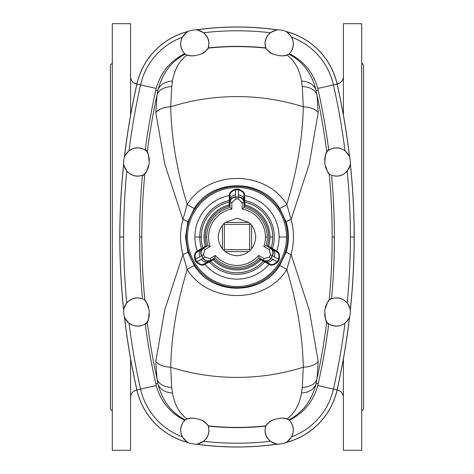 <?xml version="1.0" encoding="UTF-8"?>
<svg xmlns="http://www.w3.org/2000/svg" width="474" height="474" viewBox="0 0 474 474"><rect width="100%" height="100%" fill="white"/><g stroke="black" fill="none" stroke-linecap="round" stroke-linejoin="round"><path stroke-width="0.71" d="M208.584 426.126L208.412 425.895A271.039 271.039 0 0 0 265.588 425.895A271.039 271.039 0 0 1 208.412 425.895L208.584 426.126A271.247 271.247 0 0 0 265.416 426.126A271.247 271.247 0 0 1 208.584 426.126L208.204 425.628L208.969 430.143C208.963 434.516 207.197 438.225 203.666 441.264A286.841 286.841 0 0 0 270.334 441.264C266.803 438.225 265.037 434.516 265.031 430.143L265.796 425.628L265.416 426.126L269.131 422.316C270.453 419.656 283.251 416.64 286.889 418.98A19.689 19.689 0 0 1 288.382 419.496A14.066 14.066 0 0 1 284.584 443.131A70.549 70.549 0 0 1 278.967 444.203L276.822 444.215A290.592 290.592 0 0 1 197.178 444.215L197.042 444.257A290.651 290.651 0 0 0 276.958 444.257L278.967 444.203A14.066 14.066 0 0 1 265.126 430.143L265.031 430.143C265.037 434.516 266.803 438.225 270.334 441.264L276.958 444.257A290.651 290.651 0 0 1 197.042 444.257L195.033 444.203L197.178 444.215L203.666 441.264C207.197 438.225 208.963 434.516 208.969 430.143L208.068 425.462A14.066 14.066 0 0 1 195.033 444.203A70.549 70.549 0 0 1 189.416 443.131L187.479 442.414L189.416 443.131A14.066 14.066 0 0 1 185.618 419.496A19.689 19.689 0 0 1 187.112 418.98L184.226 420.106C169.888 412.647 160.55 401.134 156.213 385.558C160.55 401.134 169.888 412.647 184.226 420.106L185.002 419.751C171.173 412.599 162.138 400.512 157.889 383.49L155.81 383.875L156.213 385.558L136.921 389.918A70.259 70.259 0 0 0 187.36 442.319L187.36 442.319A70.259 70.259 0 0 1 136.921 389.918L136.862 389.93A70.318 70.318 0 0 0 187.479 442.414A70.318 70.318 0 0 1 136.862 389.93A693.812 693.812 0 0 1 124.508 317.704L129.035 323.339L124.585 317.829A693.752 693.752 0 0 0 136.921 389.918A693.752 693.752 0 0 1 124.585 317.829L124.508 317.704A693.812 693.812 0 0 0 136.862 389.93L140.577 389.089A690.002 690.002 0 0 1 129.035 323.339C135.126 327.285 141.009 327.119 146.679 322.847L147.224 321.852A19.689 19.689 0 0 0 149.369 313.723A19.689 19.689 0 0 1 147.224 321.852A671.771 671.771 0 0 0 156.965 378.726A671.771 671.771 0 0 1 147.224 321.852L145.358 324.82A674.004 674.004 0 0 0 155.81 383.875A674.004 674.004 0 0 1 145.358 324.82L146.679 322.847C141.009 327.119 135.126 327.285 129.035 323.339A690.002 690.002 0 0 0 140.577 389.089L156.213 385.558L155.81 383.875L157.889 383.49L156.965 378.726L155.798 361.354L164.739 309.96L182.917 254.526C179.753 242.848 179.753 231.164 182.917 219.474L164.739 164.04L155.798 112.646L156.965 95.274L157.889 90.51C162.138 73.488 171.173 61.401 185.002 54.249L187.112 55.02A19.689 19.689 0 0 1 185.618 54.504A14.066 14.066 0 0 1 189.416 30.869A70.549 70.549 0 0 1 195.033 29.797L197.042 29.744A290.651 290.651 0 0 1 276.958 29.744A290.651 290.651 0 0 0 197.042 29.744L203.666 32.736A286.841 286.841 0 0 1 270.334 32.736C266.803 35.775 265.037 39.484 265.031 43.857L265.126 43.857A14.066 14.066 0 0 0 265.932 48.538A19.689 19.689 0 0 0 274.185 54.54A19.689 19.689 0 0 1 265.932 48.538A14.066 14.066 0 0 1 265.126 43.857L265.932 48.538L265.031 43.857C265.037 39.484 266.803 35.775 270.334 32.736A286.841 286.841 0 0 0 203.666 32.736L197.178 29.785L195.033 29.797A14.066 14.066 0 0 1 208.874 43.857L208.969 43.857C208.963 39.484 207.197 35.775 203.666 32.736C207.197 35.775 208.963 39.484 208.969 43.857L208.874 43.857A14.066 14.066 0 0 1 208.068 48.538L208.969 43.857L208.204 48.372L208.584 47.874A271.247 271.247 0 0 1 265.416 47.874L265.796 48.372M329.916 299.444L329.169 300.297A671.771 671.771 0 0 0 332.156 237A671.771 671.771 0 0 1 329.169 300.297L331.64 297.808A674.004 674.004 0 0 0 334.389 237L332.156 237A671.771 671.771 0 0 0 329.169 173.703C328.512 174.367 327.036 170.895 324.737 163.287C325.312 155.353 325.988 151.644 326.776 152.148L328.642 149.18A674.004 674.004 0 0 0 318.19 90.125L317.787 88.442L337.079 84.082A70.259 70.259 0 0 0 286.64 31.681L286.64 31.681A70.259 70.259 0 0 1 337.079 84.082L333.423 84.911A690.002 690.002 0 0 1 344.965 150.661A690.002 690.002 0 0 0 333.423 84.911L317.787 88.442L318.19 90.125A674.004 674.004 0 0 1 328.642 149.18L327.321 151.153C332.991 146.881 338.874 146.715 344.965 150.661L349.415 156.171A693.752 693.752 0 0 0 337.079 84.082L337.138 84.07A70.318 70.318 0 0 0 286.521 31.586A70.318 70.318 0 0 1 337.138 84.07L337.079 84.082A693.752 693.752 0 0 1 349.415 156.171L349.492 156.296A693.812 693.812 0 0 0 337.138 84.07A693.812 693.812 0 0 1 349.492 156.296L349.954 158.298A14.066 14.066 0 0 0 327.226 151.325A19.689 19.689 0 0 0 324.631 160.283A19.689 19.689 0 0 1 327.226 151.325A14.066 14.066 0 0 1 349.954 158.298A694.043 694.043 0 0 1 350.434 162.623L350.422 164.679A693.812 693.812 0 0 1 354.202 237A693.812 693.812 0 0 0 350.422 164.679L350.434 162.623A14.066 14.066 0 0 1 329.786 174.414L329.916 174.556C336.386 177.483 342.163 176.352 347.246 171.167A690.002 690.002 0 0 1 350.393 237L354.137 237A693.752 693.752 0 0 0 350.375 164.816L347.246 171.167C342.163 176.352 336.386 177.483 329.916 174.556L329.169 173.703A671.771 671.771 0 0 1 332.156 237L334.389 237A674.004 674.004 0 0 0 331.64 176.192A674.004 674.004 0 0 1 331.64 297.808L329.786 299.586A14.066 14.066 0 0 1 350.434 311.377L350.375 309.184L347.246 302.833C342.163 297.648 336.386 296.517 329.916 299.444C336.386 296.517 342.163 297.648 347.246 302.833A690.002 690.002 0 0 0 347.246 171.167L350.375 164.816A693.752 693.752 0 0 1 350.375 309.184L350.422 309.321A693.812 693.812 0 0 0 354.202 237A693.812 693.812 0 0 1 350.422 309.321L350.434 311.377A694.043 694.043 0 0 1 349.954 315.702A14.066 14.066 0 0 1 327.226 322.676A19.689 19.689 0 0 1 324.631 313.717A19.689 19.689 0 0 0 327.226 322.676L328.642 324.82A674.004 674.004 0 0 1 318.19 383.875L317.787 385.558L333.423 389.089A690.002 690.002 0 0 0 344.965 323.339C338.874 327.285 332.991 327.119 327.321 322.847C332.991 327.119 338.874 327.285 344.965 323.339A690.002 690.002 0 0 1 333.423 389.089L337.138 389.93A693.812 693.812 0 0 0 349.492 317.704A693.812 693.812 0 0 1 337.138 389.93A70.318 70.318 0 0 1 286.521 442.414A70.318 70.318 0 0 0 337.138 389.93L337.079 389.918A693.752 693.752 0 0 0 349.415 317.829A693.752 693.752 0 0 1 337.079 389.918A70.259 70.259 0 0 1 286.64 442.319L286.64 442.319A70.259 70.259 0 0 0 337.079 389.918L317.787 385.558L318.19 383.875A674.004 674.004 0 0 0 328.642 324.82L326.776 321.852A671.771 671.771 0 0 1 317.035 378.726L316.111 383.49L318.19 383.875L316.111 383.49C311.862 400.512 302.827 412.599 288.998 419.751L289.774 420.106C304.112 412.647 313.45 401.134 317.787 385.558C313.45 401.134 304.112 412.647 289.774 420.106L286.889 418.98C294.514 413.488 299.396 404.826 301.523 392.987L302.288 387.424L303.277 367.237A221.038 221.038 0 0 1 170.723 367.237L171.712 387.424L172.477 392.987C174.604 404.826 179.486 413.488 187.112 418.98A19.689 19.689 0 0 1 193.902 418.186A19.689 19.689 0 0 0 187.112 418.98C190.749 416.64 203.547 419.656 204.869 422.316L208.412 425.895L204.869 422.316C203.547 419.656 190.749 416.64 187.112 418.98C179.486 413.488 174.604 404.826 172.477 392.987A18.753 13.391 168.9 0 1 157.889 383.49C162.138 400.512 171.173 412.599 185.002 419.751L187.112 418.98A19.689 19.689 0 0 0 185.618 419.496A14.066 14.066 0 0 0 189.416 443.131A70.549 70.549 0 0 0 195.033 444.203A14.066 14.066 0 0 0 208.068 425.462L208.204 425.628M126.754 302.833A690.002 690.002 0 0 1 123.607 237L119.863 237A693.752 693.752 0 0 0 123.625 309.184L126.754 302.833L123.625 309.184L123.566 311.377A14.066 14.066 0 0 1 144.215 299.586L144.084 299.444C137.614 296.517 131.837 297.648 126.754 302.833C131.837 297.648 137.614 296.517 144.084 299.444L144.831 300.297A671.771 671.771 0 0 1 141.845 237L139.611 237A674.004 674.004 0 0 0 142.36 297.808A674.004 674.004 0 0 1 142.36 176.192L144.084 174.556C137.614 177.483 131.837 176.352 126.754 171.167A690.002 690.002 0 0 0 126.754 302.833M201.545 248.512A37.274 37.274 0 0 1 199.726 237L194.873 237A42.127 42.127 0 0 0 197.314 251.137L202.919 247.855A35.769 35.769 0 0 1 201.231 237L199.726 237A37.274 37.274 0 0 0 201.545 248.512L201.201 249.567L197.095 252.121C195.229 252.749 194.684 255.166 195.454 259.367L196.858 261.802L203.073 258.36L201.539 255.699L195.454 259.367L199.915 256.789A5.623 5.57 -120 0 1 201.373 249.496L201.373 249.496A5.623 5.57 60 0 0 199.915 256.789L201.539 255.699L203.085 258.36L201.776 255.711L203.085 258.366L201.539 255.699A5.623 5.57 -127.7 0 1 202.197 249.134L201.373 249.496L202.197 249.134A5.623 5.57 52.3 0 0 201.539 255.699A5.623 5.623 -71.2 0 1 202.238 249.111L202.238 249.111A5.623 5.623 108.8 0 0 201.545 255.693L201.669 255.717A5.623 5.623 -85.8 0 1 202.671 248.82L202.238 249.111L202.671 248.82A5.623 5.623 94.2 0 0 201.669 255.717L201.705 255.753A5.623 5.623 -120 0 1 203.056 248.554L202.671 248.82L203.056 248.554A5.623 5.623 60 0 0 201.705 255.753L201.776 255.711C200.389 252.595 201.077 250.035 203.832 248.026L207.991 245.662A30.277 30.277 0 0 1 206.723 237L205.26 237A31.74 31.74 0 0 0 206.409 245.461L206.83 246.302L206.409 245.461A31.74 31.74 0 0 1 205.26 237L206.723 237A30.277 30.277 0 0 1 229.997 207.547L229.967 202.759C230.328 199.37 232.201 197.492 235.596 197.137L238.541 196.947L238.404 189.837L235.596 189.837L235.465 196.941L238.535 196.941L235.459 196.947L238.541 196.947L235.465 196.941L235.596 189.837C231.567 191.277 229.748 192.959 230.139 194.879L230.008 199.898A5.623 5.57 0 0 1 235.596 194.992A5.623 5.57 180 0 0 230.008 199.898L230.109 200.792A5.623 5.57 7.7 0 1 235.465 196.941A5.623 5.57 -172.3 0 0 230.109 200.792L230.109 200.834A5.623 5.623 -48.8 0 1 235.459 196.947L235.465 196.941A5.623 5.623 131.2 0 0 230.109 200.834L230.074 201.361A5.623 5.623 -34.2 0 1 235.542 197.042A5.623 5.623 145.8 0 0 230.074 201.361L230.032 201.829A5.623 5.623 -0 0 1 235.596 197.06A5.623 5.623 180 0 0 230.032 201.829L230.139 194.879C229.748 192.959 231.567 191.277 235.596 189.837L238.404 189.837L238.404 194.992A5.623 5.57 0 0 1 243.992 199.898L243.861 194.879C244.246 192.948 242.427 191.271 238.404 189.837C242.427 191.271 244.246 192.948 243.861 194.879L243.992 199.898A5.623 5.57 180 0 0 238.404 194.992L238.535 196.941A5.623 5.57 -7.7 0 1 243.891 200.792L243.992 199.898L243.891 200.792A5.623 5.57 172.3 0 0 238.535 196.941A5.623 5.623 48.8 0 1 243.891 200.834L243.891 200.834A5.623 5.623 -131.2 0 0 238.541 196.947L238.458 197.042A5.623 5.623 34.2 0 1 243.926 201.361L243.891 200.834L243.926 201.361A5.623 5.623 -145.8 0 0 238.458 197.042L238.404 197.06A5.623 5.623 0 0 1 243.968 201.829L243.926 201.361L243.968 201.829A5.623 5.623 180 0 0 238.404 197.06L238.404 197.137C241.799 197.492 243.672 199.37 244.033 202.759L244.003 207.547A30.277 30.277 0 0 1 267.277 237L265.428 237A28.428 28.428 0 0 1 263.793 246.516L266.009 245.662A30.277 30.277 0 0 0 267.277 237A30.277 30.277 0 0 1 266.009 245.662L270.168 248.026C272.923 250.035 273.611 252.595 272.224 255.711L270.915 258.36L277.142 261.802L278.546 259.367L272.461 255.699L270.927 258.36L272.461 255.693L270.915 258.36L272.461 255.699L278.546 259.367C279.316 255.154 278.765 252.737 276.905 252.121L272.627 249.496A5.623 5.57 120 0 1 274.085 256.789A5.623 5.57 -60 0 0 272.627 249.496L271.803 249.134A5.623 5.57 127.7 0 1 272.461 255.699A5.623 5.57 -52.3 0 0 271.803 249.134L271.762 249.111A5.623 5.623 71.2 0 1 272.455 255.693L272.461 255.699A5.623 5.623 -108.8 0 0 271.762 249.111L271.329 248.82A5.623 5.623 85.8 0 1 272.331 255.717A5.623 5.623 -94.2 0 0 271.329 248.82L270.944 248.554A5.623 5.623 120 0 1 272.295 255.753A5.623 5.623 -60 0 0 270.944 248.554L276.905 252.121C278.765 252.737 279.316 255.154 278.546 259.367L277.142 261.802L272.68 259.225A5.623 5.57 120 0 1 265.636 261.607L270.044 264C271.525 265.298 273.889 264.569 277.142 261.802C273.889 264.569 271.525 265.298 270.044 264L265.636 261.607A5.623 5.57 -60 0 0 272.68 259.225L270.927 258.36A5.623 5.57 112.3 0 1 264.913 261.073L265.636 261.607L264.913 261.073A5.623 5.57 -67.7 0 0 270.927 258.36A5.623 5.623 168.8 0 1 264.871 261.05L264.871 261.05A5.623 5.623 -11.2 0 0 270.915 258.36L270.873 258.241A5.623 5.623 154.2 0 1 264.403 260.819L264.871 261.05L264.403 260.819A5.623 5.623 -25.8 0 0 270.873 258.241L270.885 258.188A5.623 5.623 120 0 1 263.977 260.617L264.403 260.819L263.977 260.617A5.623 5.623 -60 0 0 270.885 258.188L270.82 258.152C268.811 260.907 266.252 261.595 263.135 260.208L259.005 257.791A30.277 30.277 0 0 1 214.995 257.791L210.865 260.208C207.748 261.595 205.189 260.907 203.18 258.152L196.858 261.802C200.123 264.569 202.487 265.304 203.956 264L208.364 261.607A5.623 5.57 -120 0 1 201.32 259.225A5.623 5.57 60 0 0 208.364 261.607L209.087 261.073A5.623 5.57 -112.3 0 1 203.073 258.36A5.623 5.57 67.7 0 0 209.087 261.073L209.129 261.05A5.623 5.623 -168.8 0 1 203.085 258.36L203.073 258.36A5.623 5.623 11.2 0 0 209.129 261.05L209.597 260.819A5.623 5.623 -154.2 0 1 203.127 258.241A5.623 5.623 25.8 0 0 209.597 260.819L210.023 260.617A5.623 5.623 -120 0 1 203.115 258.188A5.623 5.623 60 0 0 210.023 260.617L203.956 264C202.487 265.304 200.123 264.569 196.858 261.802L195.454 259.367C194.684 255.166 195.229 252.749 197.095 252.121L201.533 249.134L201.545 248.512L197.314 251.137A42.127 42.127 0 0 1 194.873 237L201.231 237A35.769 35.769 0 0 0 202.919 247.855L205.319 246.089A32.961 32.961 0 0 1 229.031 205.017A32.961 32.961 0 0 0 205.319 246.089L205.787 246.901L205.319 246.089L203.844 247.084A0.936 0.557 -120 0 1 203.773 248.062L203.056 248.554L203.773 248.062A0.936 0.557 60 0 0 203.844 247.084L203.239 247.582A0.936 0.788 -128.6 0 1 203.056 248.554A0.936 0.788 51.4 0 0 203.239 247.582L202.919 247.855A0.936 0.936 -123.4 0 1 202.671 248.82L202.671 248.82A0.936 0.936 56.6 0 0 202.919 247.855L202.919 247.861A0.936 0.936 -125.3 0 1 202.671 248.82A0.936 0.936 54.7 0 0 202.919 247.861L202.428 248.198A0.936 0.936 -125.2 0 1 202.238 249.111A0.936 0.936 54.8 0 0 202.428 248.198L202.392 248.216A0.936 0.936 -109.6 0 1 202.197 249.134A0.936 0.936 70.4 0 0 202.392 248.216L201.705 248.453A0.936 0.936 -108.4 0 1 201.373 249.496A0.936 0.936 71.6 0 0 201.705 248.453L201.545 248.512M119.798 237A693.812 693.812 0 0 1 123.578 164.679A693.812 693.812 0 0 0 123.578 309.321A693.812 693.812 0 0 1 119.798 237M144.215 299.586A19.689 19.689 0 0 1 144.831 300.291A19.689 19.689 0 0 0 144.215 299.586A14.066 14.066 0 0 0 123.566 311.377A694.043 694.043 0 0 0 124.046 315.702L124.508 317.704L124.046 315.702A14.066 14.066 0 0 0 146.774 322.676A19.689 19.689 0 0 0 147.224 321.852C148.012 322.356 148.688 318.647 149.263 310.713C146.964 303.105 145.488 299.633 144.831 300.297C145.488 299.633 146.964 303.105 149.263 310.713C148.688 318.647 148.012 322.356 147.224 321.852A19.689 19.689 0 0 1 146.774 322.676A14.066 14.066 0 0 1 124.046 315.702A694.043 694.043 0 0 1 123.566 311.377L123.625 309.184A693.752 693.752 0 0 1 119.863 237L123.607 237A690.002 690.002 0 0 1 126.754 171.167C131.837 176.352 137.614 177.483 144.084 174.556L144.831 173.703C145.488 174.367 146.964 170.895 149.263 163.287C148.688 155.353 148.012 151.644 147.224 152.148A671.771 671.771 0 0 1 156.965 95.274A671.771 671.771 0 0 0 147.224 152.148L146.679 151.153C141.009 146.881 135.126 146.715 129.035 150.661L124.508 156.296A693.812 693.812 0 0 1 136.862 84.07A693.812 693.812 0 0 0 124.508 156.296L124.585 156.171A693.752 693.752 0 0 1 136.921 84.082L136.862 84.07A70.318 70.318 0 0 1 187.479 31.586A70.318 70.318 0 0 0 136.862 84.07L136.921 84.082A693.752 693.752 0 0 0 124.585 156.171L129.035 150.661C135.126 146.715 141.009 146.881 146.679 151.153L145.358 149.18A674.004 674.004 0 0 1 155.81 90.125L156.213 88.442L140.577 84.911A690.002 690.002 0 0 0 129.035 150.661A690.002 690.002 0 0 1 140.577 84.911L136.921 84.082A70.259 70.259 0 0 1 187.36 31.681L187.36 31.681A70.259 70.259 0 0 0 136.921 84.082L156.213 88.442L155.81 90.125A674.004 674.004 0 0 0 145.358 149.18L147.224 152.148C148.012 151.644 148.688 155.353 149.263 163.287C146.964 170.895 145.488 174.367 144.831 173.703L142.36 176.192A674.004 674.004 0 0 0 139.611 237L141.845 237A671.771 671.771 0 0 1 144.831 173.703A671.771 671.771 0 0 0 144.831 300.297A19.689 19.689 0 0 1 148.706 307.762A19.689 19.689 0 0 0 144.831 300.297L144.084 299.444M271.081 247.855A35.769 35.769 0 0 0 272.769 237L269.961 237A32.961 32.961 0 0 1 268.681 246.089L272.455 248.512A37.274 37.274 0 0 0 244.756 200.543L244.969 206.279L244.033 206.22L244.969 206.279A31.74 31.74 0 0 1 267.591 245.461A31.74 31.74 0 0 0 244.969 206.279L244.969 205.017A32.961 32.961 0 0 1 269.961 237A32.961 32.961 0 0 0 244.969 205.017L244.033 205.017L244.969 205.017L244.839 203.245A0.936 0.557 0 0 1 244.033 202.694L243.968 201.829L244.033 202.694A0.936 0.557 180 0 0 244.839 203.245L244.714 202.475A0.936 0.788 -8.6 0 1 243.968 201.829A0.936 0.788 171.4 0 0 244.714 202.475L244.637 202.054A35.769 35.769 0 0 1 272.769 237A35.769 35.769 0 0 0 244.637 202.054A0.936 0.936 -3.4 0 1 243.926 201.361L243.926 201.361A0.936 0.936 176.6 0 0 244.637 202.054A0.936 0.936 -5.3 0 1 243.926 201.361A0.936 0.936 174.7 0 0 244.637 202.054L244.59 201.462A0.936 0.936 -5.2 0 1 243.891 200.834A0.936 0.936 174.8 0 0 244.59 201.462L244.59 201.42A0.936 0.936 10.4 0 1 243.891 200.792A0.936 0.936 -169.6 0 0 244.59 201.42L244.726 200.703A0.936 0.936 11.6 0 1 243.992 199.898A0.936 0.936 -168.4 0 0 244.726 200.703L244.756 200.538A37.274 37.274 0 0 1 272.455 248.512L276.686 251.137A42.127 42.127 0 0 0 244.602 195.561L244.756 200.543L244.015 199.714L244.756 200.538L244.602 195.561A42.127 42.127 0 0 1 279.127 237L286.515 237A49.515 49.515 0 0 1 212.239 279.885A49.515 49.515 0 0 1 212.239 194.115A49.515 49.515 0 0 1 286.515 237A49.515 49.515 0 0 0 212.239 194.115A49.515 49.515 0 0 0 212.239 279.885A49.515 49.515 0 0 0 286.515 237L279.127 237A42.127 42.127 0 0 1 276.686 251.137C279.079 251.913 279.909 254.781 279.174 259.734L277.776 262.158C273.865 265.268 270.968 265.985 269.084 264.302L259.622 259.26L260.143 258.478L259.622 259.26A31.74 31.74 0 0 1 214.378 259.26A31.74 31.74 0 0 0 259.622 259.26L260.712 259.894A32.961 32.961 0 0 1 213.288 259.894A32.961 32.961 0 0 0 260.712 259.894L261.18 259.082L260.712 259.894L262.312 260.67A0.936 0.557 120 0 1 263.194 260.244L263.977 260.617L263.194 260.244A0.936 0.557 -60 0 0 262.312 260.67L263.04 260.949A0.936 0.788 111.4 0 1 263.977 260.617A0.936 0.788 -68.6 0 0 263.04 260.949L263.443 261.085A35.769 35.769 0 0 1 210.557 261.085A35.769 35.769 0 0 0 263.443 261.085L263.443 261.085A0.936 0.936 116.6 0 1 264.403 260.819L264.403 260.819A0.936 0.936 -63.4 0 0 263.443 261.085A0.936 0.936 114.7 0 1 264.403 260.819A0.936 0.936 -65.3 0 0 263.443 261.085L263.982 261.34A0.936 0.936 114.8 0 1 264.871 261.05A0.936 0.936 -65.2 0 0 263.982 261.34L264.018 261.364A0.936 0.936 130.4 0 1 264.913 261.073A0.936 0.936 -49.6 0 0 264.018 261.364L264.569 261.838A0.936 0.936 131.6 0 1 265.636 261.607A0.936 0.936 -48.4 0 0 264.569 261.838L264.699 261.944A37.274 37.274 0 0 1 209.307 261.95L209.307 261.95A37.274 37.274 0 0 0 264.693 261.95L265.796 261.725L264.699 261.944L269.084 264.302A42.127 42.127 0 0 1 204.916 264.302A42.127 42.127 0 0 0 269.084 264.302A0.936 0.924 116.8 0 1 270.044 264A0.936 0.924 -63.2 0 0 269.084 264.302C270.968 265.985 273.865 265.268 277.776 262.158L277.142 261.802L277.776 262.158L278.238 261.358L279.174 259.734L278.546 259.367L279.174 259.734C279.909 254.781 279.079 251.913 276.686 251.137A0.936 0.924 -56.8 0 0 276.905 252.121A0.936 0.924 123.2 0 1 276.686 251.137L272.455 248.512L272.799 249.567L272.295 248.453A0.936 0.936 -71.6 0 0 272.627 249.496A0.936 0.936 108.4 0 1 272.295 248.453L271.608 248.216A0.936 0.936 -70.4 0 0 271.803 249.134A0.936 0.936 109.6 0 1 271.608 248.216L271.572 248.198A0.936 0.936 -54.8 0 0 271.762 249.111A0.936 0.936 125.2 0 1 271.572 248.198L271.081 247.861A0.936 0.936 -54.7 0 0 271.329 248.82L271.329 248.82A0.936 0.936 125.3 0 1 271.081 247.861L271.081 247.855A0.936 0.936 -56.6 0 0 271.329 248.82A0.936 0.936 123.4 0 1 271.081 247.855L270.761 247.582A0.936 0.788 -51.4 0 0 270.944 248.554A0.936 0.788 128.6 0 1 270.761 247.582L270.156 247.084A0.936 0.557 -60 0 0 270.227 248.062A0.936 0.557 120 0 1 270.156 247.084L268.681 246.089A32.961 32.961 0 0 0 269.961 237L272.769 237A35.769 35.769 0 0 1 271.081 247.855M337.346 83.945A7.501 7.501 0 0 0 343.413 76.587A7.501 7.501 0 0 1 337.346 83.945L337.346 85L337.121 83.993M136.654 85L136.654 83.945A7.501 7.501 0 0 1 130.587 76.587A7.501 7.501 0 0 0 136.654 83.945L136.654 85M337.346 389L337.346 390.055A7.501 7.501 0 0 1 343.413 397.413A7.501 7.501 0 0 0 337.346 390.055L337.346 389M136.654 390.055A7.501 7.501 0 0 0 130.587 397.413A7.501 7.501 0 0 1 136.654 390.055L136.654 389L136.879 390.007M209.929 258.585L215.368 255.445A28.428 28.428 0 0 0 258.632 255.445L264.071 258.585L269.196 257.21L270.601 254.775L269.232 249.656L263.793 246.516A28.428 28.428 0 0 0 242.155 209.04L242.155 202.759L238.404 199.009L235.596 199.009L231.845 202.759L231.845 209.04A28.428 28.428 0 0 0 210.207 246.516L204.768 249.656L203.399 254.775L204.804 257.21L209.929 258.585L204.804 257.21L203.399 254.775L204.768 249.656L210.207 246.516A28.428 28.428 0 0 1 231.845 209.04L229.997 207.547A30.277 30.277 0 0 0 207.991 245.662L210.207 246.516L207.932 245.662L203.832 248.026L204.768 249.656L203.832 248.026C201.077 250.035 200.389 252.595 201.776 255.711L203.399 254.775L201.776 255.711L203.18 258.152L204.804 257.21L203.18 258.152C205.189 260.907 207.748 261.595 210.865 260.208L209.929 258.585L210.865 260.208L214.995 257.791A30.277 30.277 0 0 0 259.005 257.791L258.632 255.445A28.428 28.428 0 0 1 215.368 255.445L214.995 257.791L215.368 255.445L209.929 258.585M130.587 115.141L130.587 23.7L130.587 115.141L130.587 23.7L112.302 23.7L112.302 450.3L130.587 450.3L130.587 358.859L130.587 450.3L112.302 450.3M112.302 63.078L110.424 64.956L110.424 409.044L112.302 410.922L110.424 409.044M363.576 76.581L363.576 409.044L363.576 64.956L361.698 63.078L361.698 24.387L361.698 450.3L361.698 23.7L343.413 23.7L343.413 115.141M343.413 450.3L343.413 358.859L343.413 450.3L361.698 450.3L343.413 450.3M363.576 409.044L361.698 410.922L363.576 409.044M213.857 258.478L214.378 259.26L204.916 264.302C203.044 265.985 200.147 265.268 196.224 262.158L194.826 259.734C194.085 254.793 194.915 251.925 197.314 251.137A0.936 0.924 -123.2 0 1 197.095 252.121A0.936 0.924 56.8 0 0 197.314 251.137C194.915 251.925 194.085 254.793 194.826 259.734L195.454 259.367L194.826 259.734L196.224 262.158L196.858 261.802L196.224 262.158C200.147 265.268 203.044 265.985 204.916 264.302A0.936 0.924 63.2 0 0 203.956 264A0.936 0.924 -116.8 0 1 204.916 264.302L209.307 261.95L208.204 261.725L209.431 261.838A0.936 0.936 48.4 0 0 208.364 261.607A0.936 0.936 -131.6 0 1 209.431 261.838L209.982 261.364A0.936 0.936 49.6 0 0 209.087 261.073A0.936 0.936 -130.4 0 1 209.982 261.364L210.018 261.34A0.936 0.936 65.2 0 0 209.129 261.05A0.936 0.936 -114.8 0 1 210.018 261.34L210.557 261.085A0.936 0.936 65.3 0 0 209.597 260.819L209.597 260.819A0.936 0.936 -114.7 0 1 210.557 261.085A0.936 0.936 63.4 0 0 209.597 260.819A0.936 0.936 -116.6 0 1 210.557 261.085L210.96 260.949A0.936 0.788 68.6 0 0 210.023 260.617A0.936 0.788 -111.4 0 1 210.96 260.949L211.688 260.67A0.936 0.557 60 0 0 210.806 260.244A0.936 0.557 -120 0 1 211.688 260.67L213.288 259.894L212.82 259.082L213.288 259.894L214.378 259.26L213.857 258.478M267.17 246.302L267.591 245.461L268.681 246.089L268.213 246.901L268.681 246.089L267.591 245.461L267.17 246.302M265.428 237L267.277 237A30.277 30.277 0 0 0 244.003 207.547L242.155 209.04A28.428 28.428 0 0 1 265.428 237M119.863 237A693.752 693.752 0 0 1 123.625 164.816L123.625 164.816A693.752 693.752 0 0 0 119.863 237M199.821 419.46A19.689 19.689 0 0 1 208.068 425.462A19.689 19.689 0 0 0 199.821 419.46M265.416 47.874L269.131 51.684C270.453 54.344 283.251 57.36 286.889 55.02A19.689 19.689 0 0 0 288.382 54.504A14.066 14.066 0 0 0 284.584 30.869A70.549 70.549 0 0 0 278.967 29.797L278.647 29.779L278.967 29.797A14.066 14.066 0 0 0 265.126 43.857A14.066 14.066 0 0 1 278.967 29.797A70.549 70.549 0 0 1 284.584 30.869L286.521 31.586L284.584 30.869A14.066 14.066 0 0 1 288.382 54.504A19.689 19.689 0 0 1 286.889 55.02C283.251 57.36 270.453 54.344 269.131 51.684L265.588 48.105A271.039 271.039 0 0 0 208.412 48.105L208.068 48.538A14.066 14.066 0 0 0 195.033 29.797A70.549 70.549 0 0 0 189.416 30.869L187.479 31.586L189.416 30.869A14.066 14.066 0 0 0 185.618 54.504A19.689 19.689 0 0 0 187.112 55.02L185.002 54.249C171.173 61.401 162.138 73.488 157.889 90.51L155.845 90.131L157.889 90.51A18.753 13.391 11.1 0 1 172.477 81.013C174.604 69.174 179.486 60.512 187.112 55.02C190.749 57.36 203.547 54.344 204.869 51.684L208.412 48.105A271.039 271.039 0 0 1 265.588 48.105L265.416 47.874A271.247 271.247 0 0 0 208.584 47.874L204.869 51.684C203.547 54.344 190.749 57.36 187.112 55.02A19.689 19.689 0 0 0 193.902 55.814A19.689 19.689 0 0 1 187.112 55.02C179.486 60.512 174.604 69.174 172.477 81.013L171.712 86.576L170.723 106.763A221.038 221.038 0 0 1 303.277 106.763L302.288 86.576L301.523 81.013C299.396 69.174 294.514 60.512 286.889 55.02L289.774 53.894C304.112 61.353 313.45 72.866 317.787 88.442C313.45 72.866 304.112 61.353 289.774 53.894L288.998 54.249C302.827 61.401 311.862 73.488 316.111 90.51L318.19 90.125L316.111 90.51L317.035 95.274A671.771 671.771 0 0 1 326.776 152.148A671.771 671.771 0 0 0 317.035 95.274L318.202 112.646L309.261 164.04L291.083 219.474C294.247 231.164 294.247 242.848 291.083 254.526L286.811 269.593C265.126 304.213 208.827 304.124 187.189 269.593C176.826 303.55 171.339 336.102 170.723 367.237A221.038 221.038 0 0 0 303.277 367.237C302.661 336.102 297.174 303.55 286.811 269.593A9.373 0.806 33.8 0 0 279.636 265.718L286.219 251.919C289.205 241.971 289.205 232.029 286.219 222.081L279.636 208.282C261.381 178.26 212.553 178.343 194.364 208.282L187.781 222.081L185.541 237L187.781 251.919L194.364 265.718C212.553 295.658 261.381 295.74 279.636 265.718C261.381 295.74 212.553 295.658 194.364 265.718A9.373 0.806 -33.8 0 0 187.189 269.593L182.917 254.526L164.739 309.96L155.798 361.354A18.753 9.279 -2.2 0 0 170.723 367.237C171.339 336.102 176.826 303.55 187.189 269.593C208.827 304.124 265.126 304.213 286.811 269.593C297.174 303.55 302.661 336.102 303.277 367.237A18.753 9.279 2.2 0 0 318.202 361.354L317.035 378.726A671.771 671.771 0 0 0 326.776 321.852L327.321 322.847M157.889 383.49A18.753 13.391 -11.1 0 0 172.477 392.987L171.712 387.424A18.753 12.383 169.1 0 1 156.965 378.726L157.889 383.49M170.723 367.237A18.753 9.279 177.8 0 1 155.798 361.354L156.965 378.726A18.753 12.383 -10.9 0 0 171.712 387.424L170.723 367.237M229.967 206.22L229.031 206.279A31.74 31.74 0 0 0 205.26 237A31.74 31.74 0 0 1 229.031 206.279L229.363 202.054A35.769 35.769 0 0 0 201.231 237A35.769 35.769 0 0 1 229.363 202.054L229.244 200.543A37.274 37.274 0 0 0 199.726 237A37.274 37.274 0 0 1 229.244 200.543L229.398 195.561A42.127 42.127 0 0 0 194.873 237A42.127 42.127 0 0 1 229.398 195.561C228.877 193.102 230.945 190.951 235.602 189.108L238.398 189.108C243.049 190.939 245.117 193.09 244.602 195.561A0.936 0.924 -3.2 0 1 243.861 194.879A0.936 0.924 176.8 0 0 244.602 195.561C245.117 193.09 243.049 190.939 238.398 189.108L238.404 189.837L238.398 189.108L235.602 189.108L235.596 189.837L235.602 189.108C230.945 190.951 228.877 193.102 229.398 195.561A0.936 0.924 -176.8 0 0 230.139 194.879A0.936 0.924 3.2 0 1 229.398 195.561L229.244 200.543L229.985 199.714L229.274 200.703A0.936 0.936 168.4 0 0 230.008 199.898A0.936 0.936 -11.6 0 1 229.274 200.703L229.41 201.42A0.936 0.936 169.6 0 0 230.109 200.792A0.936 0.936 -10.4 0 1 229.41 201.42L229.41 201.462A0.936 0.936 -174.8 0 0 230.109 200.834A0.936 0.936 5.2 0 1 229.41 201.462L229.363 202.054A0.936 0.936 -174.7 0 0 230.074 201.361L230.074 201.361A0.936 0.936 5.3 0 1 229.363 202.054A0.936 0.936 -176.6 0 0 230.074 201.361A0.936 0.936 3.4 0 1 229.363 202.054L229.286 202.475A0.936 0.788 -171.4 0 0 230.032 201.829A0.936 0.788 8.6 0 1 229.286 202.475L229.161 203.245A0.936 0.557 180 0 0 229.967 202.694A0.936 0.557 0 0 1 229.161 203.245L229.031 205.017L229.967 205.017L229.031 205.017L229.031 206.279L229.967 206.22M186.371 237A50.629 50.629 0 0 0 262.318 280.845A50.629 50.629 0 0 0 262.318 193.155A50.629 50.629 0 0 0 186.371 237A50.629 50.629 0 0 1 262.318 193.155A50.629 50.629 0 0 1 262.318 280.845A50.629 50.629 0 0 1 186.371 237L185.541 237L186.371 237M182.917 254.526L187.189 269.593A9.373 0.806 146.2 0 1 194.364 265.718L187.781 251.919A9.373 1.209 -17.1 0 1 182.917 254.526A9.373 1.209 162.9 0 0 187.781 251.919L185.541 237L187.781 222.081A9.373 1.209 17.1 0 0 182.917 219.474C179.753 231.164 179.753 242.848 182.917 254.526M140.577 389.089A66.508 66.508 0 0 0 182.217 436.75C179.379 430.096 180.446 424.372 185.429 419.573C180.446 424.372 179.379 430.096 182.217 436.75A66.508 66.508 0 0 1 140.577 389.089M276.822 444.215L270.334 441.264A286.841 286.841 0 0 1 203.666 441.264L197.178 444.215A290.592 290.592 0 0 0 276.822 444.215M126.754 171.167L123.625 164.816L126.754 171.167M182.217 436.75L187.36 442.319M265.031 430.143L265.126 430.143A14.066 14.066 0 0 1 265.932 425.462L265.031 430.143M349.492 317.704L344.965 323.339L349.415 317.829L349.954 315.702L349.492 317.704M288.571 419.573L288.998 419.751C302.827 412.599 311.862 400.512 316.111 383.49A18.753 13.391 -168.9 0 1 301.523 392.987C299.396 404.826 294.514 413.488 286.889 418.98C283.251 416.64 270.453 419.656 269.131 422.316L265.932 425.462A19.689 19.689 0 0 1 274.185 419.46A19.689 19.689 0 0 0 265.932 425.462A14.066 14.066 0 0 0 278.967 444.203A70.549 70.549 0 0 0 284.584 443.131L286.521 442.414L284.584 443.131A14.066 14.066 0 0 0 288.382 419.496A19.689 19.689 0 0 0 286.889 418.98L288.571 419.573C293.554 424.372 294.621 430.096 291.783 436.75A66.508 66.508 0 0 0 333.423 389.089A66.508 66.508 0 0 1 291.783 436.75C294.621 430.096 293.554 424.372 288.571 419.573M265.416 426.126L265.796 425.628M280.098 418.186A19.689 19.689 0 0 1 286.889 418.98A19.689 19.689 0 0 0 280.098 418.186M329.169 300.297C328.512 299.633 327.036 303.105 324.737 310.713C325.312 318.647 325.988 322.356 326.776 321.852C325.988 322.356 325.312 318.647 324.737 310.713C327.036 303.105 328.512 299.633 329.169 300.297M325.294 307.762A19.689 19.689 0 0 1 329.786 299.586A19.689 19.689 0 0 0 325.294 307.762M291.083 254.526L309.261 309.96L318.202 361.354L309.261 309.96L291.083 254.526A9.373 1.209 17.1 0 1 286.219 251.919L279.636 265.718A9.373 0.806 -146.2 0 1 286.811 269.593L291.083 254.526C294.247 242.848 294.247 231.164 291.083 219.474A9.373 1.209 -17.1 0 0 286.219 222.081C289.205 232.029 289.205 241.971 286.219 251.919A9.373 1.209 -162.9 0 0 291.083 254.526M301.523 392.987A18.753 13.391 11.1 0 0 316.111 383.49L317.035 378.726A18.753 12.383 -169.1 0 1 302.288 387.424L301.523 392.987M318.202 361.354A18.753 9.279 -177.8 0 1 303.277 367.237L302.288 387.424A18.753 12.383 10.9 0 0 317.035 378.726L318.202 361.354M354.137 237L350.393 237A690.002 690.002 0 0 1 347.246 302.833L350.375 309.184A693.752 693.752 0 0 0 354.137 237M286.64 442.319L291.783 436.75M327.226 322.676A14.066 14.066 0 0 0 349.954 315.702A694.043 694.043 0 0 0 350.434 311.377A14.066 14.066 0 0 0 329.786 299.586M144.084 174.556L144.215 174.414A14.066 14.066 0 0 1 123.566 162.623L123.578 164.679L123.566 162.623A694.043 694.043 0 0 1 124.046 158.298A14.066 14.066 0 0 1 146.774 151.325A19.689 19.689 0 0 1 149.369 160.277A19.689 19.689 0 0 0 146.774 151.325L146.679 151.153M197.178 29.785A290.592 290.592 0 0 1 276.822 29.785L276.822 29.785A290.592 290.592 0 0 0 197.178 29.785M184.528 54.042L184.226 53.894C169.888 61.353 160.55 72.866 156.213 88.442C160.55 72.866 169.888 61.353 184.226 53.894L184.528 54.042M208.584 47.874L208.204 48.372M208.068 48.538A19.689 19.689 0 0 1 199.821 54.54A19.689 19.689 0 0 0 208.068 48.538M148.706 166.238A19.689 19.689 0 0 1 144.831 173.703A19.689 19.689 0 0 0 148.706 166.238M144.831 173.709A19.689 19.689 0 0 1 144.215 174.414A19.689 19.689 0 0 0 144.831 173.709M170.723 106.763C171.339 137.898 176.826 170.45 187.189 204.407C208.827 169.876 265.126 169.787 286.811 204.407C297.174 170.45 302.661 137.898 303.277 106.763A221.038 221.038 0 0 0 170.723 106.763A18.753 9.279 -177.8 0 0 155.798 112.646L164.739 164.04L182.917 219.474L187.189 204.407C176.826 170.45 171.339 137.898 170.723 106.763L171.712 86.576L172.477 81.013A18.753 13.391 -168.9 0 0 157.889 90.51L156.965 95.274A18.753 12.383 10.9 0 1 171.712 86.576A18.753 12.383 -169.1 0 0 156.965 95.274L155.798 112.646A18.753 9.279 2.2 0 1 170.723 106.763M187.189 204.407A9.373 0.806 -146.2 0 0 194.364 208.282C212.553 178.343 261.381 178.26 279.636 208.282A9.373 0.806 146.2 0 0 286.811 204.407C265.126 169.787 208.827 169.876 187.189 204.407L182.917 219.474A9.373 1.209 -162.9 0 1 187.781 222.081L194.364 208.282A9.373 0.806 33.8 0 1 187.189 204.407M182.217 37.25A66.508 66.508 0 0 0 140.577 84.911A66.508 66.508 0 0 1 182.217 37.25C179.379 43.904 180.446 49.628 185.429 54.427C180.446 49.628 179.379 43.904 182.217 37.25L187.36 31.681M270.334 32.736L276.822 29.785L270.334 32.736M124.508 156.296L124.046 158.298L124.508 156.296M146.774 151.325A14.066 14.066 0 0 0 124.046 158.298A694.043 694.043 0 0 0 123.566 162.623A14.066 14.066 0 0 0 144.215 174.414M278.647 29.779L276.958 29.744L278.647 29.779M286.889 55.02A19.689 19.689 0 0 1 280.098 55.814A19.689 19.689 0 0 0 286.889 55.02C294.514 60.512 299.396 69.174 301.523 81.013A18.753 13.391 -11.1 0 1 316.111 90.51C311.862 73.488 302.827 61.401 288.998 54.249L286.889 55.02M329.786 174.414A19.689 19.689 0 0 1 325.294 166.238A19.689 19.689 0 0 0 329.786 174.414A14.066 14.066 0 0 0 350.434 162.623A694.043 694.043 0 0 0 349.954 158.298L349.415 156.171L344.965 150.661C338.874 146.715 332.991 146.881 327.321 151.153L326.776 152.148C325.988 151.644 325.312 155.353 324.737 163.287C327.036 170.895 328.512 174.367 329.169 173.703L329.916 174.556M318.202 112.646A18.753 9.279 177.8 0 0 303.277 106.763C302.661 137.898 297.174 170.45 286.811 204.407L291.083 219.474L309.261 164.04L318.202 112.646L317.035 95.274L316.111 90.51A18.753 13.391 168.9 0 0 301.523 81.013L302.288 86.576A18.753 12.383 -10.9 0 1 317.035 95.274A18.753 12.383 169.1 0 0 302.288 86.576L303.277 106.763A18.753 9.279 -2.2 0 1 318.202 112.646M286.219 222.081A9.373 1.209 162.9 0 1 291.083 219.474L286.811 204.407A9.373 0.806 -33.8 0 1 279.636 208.282M333.423 84.911A66.508 66.508 0 0 0 291.783 37.25C294.621 43.904 293.554 49.628 288.571 54.427C293.554 49.628 294.621 43.904 291.783 37.25A66.508 66.508 0 0 1 333.423 84.911M291.783 37.25L286.64 31.681M244.033 202.759L242.155 202.759L242.155 209.04L244.033 207.494L244.033 202.759C243.672 199.37 241.799 197.492 238.404 197.137L238.404 199.009L242.155 202.759L244.033 202.694M238.404 199.009L238.404 197.137L235.596 197.137L235.596 199.009L238.404 199.009M235.596 199.009L235.596 197.137C232.201 197.492 230.328 199.37 229.967 202.759L231.845 202.759L235.596 199.009M229.997 207.547L231.845 209.04L231.845 202.759L229.967 202.759L229.997 207.547M263.135 260.208C266.252 261.595 268.811 260.907 270.82 258.152L269.196 257.21L264.071 258.585L263.135 260.208L264.071 258.585L258.632 255.445L259.035 257.844L263.194 260.244M269.196 257.21L270.82 258.152L272.224 255.711L270.601 254.775L269.196 257.21M270.601 254.775L272.224 255.711C273.611 252.595 272.923 250.035 270.168 248.026L269.232 249.656L270.601 254.775M266.009 245.662L263.793 246.516L269.232 249.656L270.168 248.026L266.009 245.662M249.656 224.344L224.344 224.344L224.344 249.656L249.656 249.656L249.656 224.344L249.656 249.656L250.26 250.26L248.791 251.581C240.928 257.044 233.072 257.044 225.209 251.581L222.419 248.791C216.956 240.928 216.956 233.072 222.419 225.209L225.209 222.419L237 218.247L248.791 222.419L251.581 225.209C257.044 233.072 257.044 240.928 251.581 248.791L250.26 250.26L251.581 248.791C257.044 240.928 257.044 233.072 251.581 225.209L251.581 248.791L251.581 225.209L250.26 223.74L249.656 224.344L250.26 223.74L248.791 222.419L237 218.247L225.209 222.419L248.791 222.419L225.209 222.419L222.419 225.209C216.956 233.072 216.956 240.928 222.419 248.791L222.419 225.209L222.419 248.791L223.74 250.26L224.344 249.656L224.344 224.344L223.74 223.74L224.344 224.344L249.656 224.344M225.209 251.581C233.072 257.044 240.928 257.044 248.791 251.581L225.209 251.581L248.791 251.581L250.26 250.26L249.656 249.656L224.344 249.656L223.74 250.26L225.209 251.581"/></g></svg>
